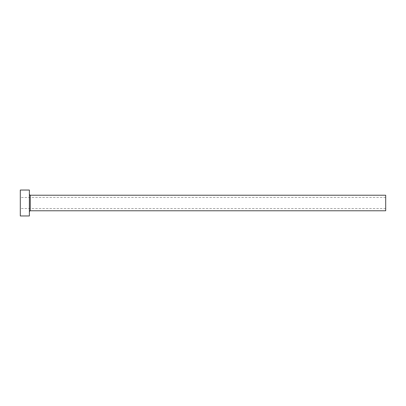 <?xml version="1.0" encoding="UTF-8"?>
<svg xmlns="http://www.w3.org/2000/svg" width="406" height="406" viewBox="0 0 406 406"><rect width="100%" height="100%" fill="white"/><g stroke="black" fill="none" stroke-linecap="round" stroke-linejoin="round"><path stroke-width="0.3" stroke-dasharray="2.03 1.52" d="M20.3 215.956L20.3 190.044M385.7 210.775L385.7 195.225M29.369 215.956L29.369 190.044M29.369 203L29.369 211.683L29.369 203M20.3 203L20.3 208.506L20.3 203M385.7 203L385.7 208.506L385.7 203M30.277 210.775L30.277 195.225M385.7 197.494L20.3 197.494M385.7 208.506L20.3 208.506"/><path stroke-width="0.61" d="M30.277 210.775L30.277 195.225L385.7 195.225L385.7 210.775L30.277 210.775C30.201 210.491 29.902 210.795 29.369 211.683M29.369 203L29.369 215.956L20.3 215.956L20.3 190.044L29.369 190.044L29.369 203M30.277 195.225C30.201 195.509 29.902 195.205 29.369 194.317"/></g></svg>
